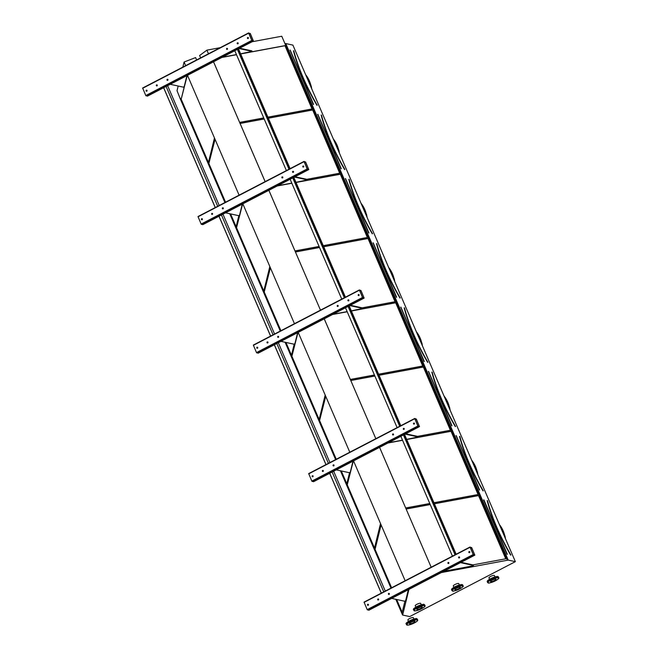 <?xml version="1.0" encoding="UTF-8"?>
<svg xmlns="http://www.w3.org/2000/svg" width="658" height="658" viewBox="0 0 658 658"><rect width="100%" height="100%" fill="white"/><g stroke="black" fill="none" stroke-linecap="round" stroke-linejoin="round"><path stroke-width="0.99" d="M395.795 599.298L402.564 615.024L409.704 616.579L515.362 561.652L508.223 560.098L441.345 572.559M508.223 560.098L285.761 43.551L292.9 45.106L515.362 561.652M250.279 33.517L253.437 41.043L251.808 40.426L248.675 33.171L250.279 33.517M213.521 61.794L265.125 181.633M187.489 75.325L239.101 195.163M268.867 190.318L320.479 310.157L268.892 190.31M242.843 203.857L294.455 323.687M324.221 318.85L375.833 438.68L324.246 318.834M298.189 332.38L349.801 452.219M379.576 447.374L431.179 567.212L379.592 447.358M353.543 460.904L405.155 580.743M471.687 547.62L474.846 555.146L473.209 554.53L470.083 547.267L471.687 547.62M317.074 105.247L317.074 105.247A73.293 21.698 -117.5 0 1 293.624 50.789L293.575 50.756M187.267 75.44L181.09 99.629L208.339 162.913L214.475 137.983M181.337 99.539L208.446 162.477M187.004 75.58L181.09 99.629M312.015 108.957L284.955 45.632L240.639 53.866M236.469 54.647L222.165 57.304M284.799 45.756L240.68 53.948M236.502 54.729L221.902 57.443M267.896 117.149L312.213 108.915L284.955 45.632M239.644 122.404L263.718 117.93M344.751 169.509L344.751 169.509A73.293 21.698 -117.5 0 1 321.301 115.06L321.252 115.018M230.275 213.842L236.016 227.174L238.887 215.528M215.043 139.307L208.767 163.891L225.316 202.327M209.014 163.801L225.554 202.203M230.596 213.916L236.123 226.739M214.895 138.97L208.767 163.891M339.692 173.219L312.632 109.894L268.316 118.136M264.146 118.909L240.063 123.383M312.476 110.018L268.349 118.21M264.179 118.991L240.104 123.465M306.858 179.313L339.89 173.177L312.632 109.894M372.428 233.771L372.428 233.771A73.293 21.698 -117.5 0 1 348.979 179.321L348.913 179.28M242.621 203.972L236.436 228.153L263.694 291.436L269.829 266.515M236.691 228.063L263.8 291M242.358 204.103L236.436 228.153M367.37 237.48L340.309 174.156L295.993 182.398M291.823 183.171L277.512 185.827M340.153 174.28L296.026 182.472M291.856 183.253L277.248 185.967M323.251 245.673L367.559 237.439L340.309 174.156M294.998 250.928L319.072 246.454M376.812 243.624L376.656 243.583A73.293 21.698 -117.5 0 0 400.105 298.033L400.105 298.033M285.621 342.366L291.371 355.698L294.233 344.052M270.397 267.831L264.113 292.423L280.67 330.859M264.368 292.325L280.908 330.727M285.95 342.44L291.478 355.262M270.249 267.493L264.113 292.423M395.047 301.742L367.986 238.426L323.67 246.66M319.492 247.433L295.417 251.907M367.822 238.541L323.703 246.742M319.533 247.515L295.45 251.989M362.204 307.837L395.236 301.701L367.986 238.426M427.782 362.295A73.293 21.698 -117.5 0 1 404.325 307.845L404.489 307.862C409.079 325.274 416.876 343.394 427.889 362.204L427.881 362.204M297.975 332.496L291.79 356.685L319.048 419.96L325.175 395.039M292.045 356.587L319.155 419.524M297.712 332.627L291.79 356.685M422.716 366.004L395.664 302.688L351.347 310.921M347.169 311.695L332.866 314.351M395.499 302.803L351.38 311.004M347.21 311.777L332.603 314.491M378.597 374.205L422.913 365.963L395.664 302.688M350.344 379.452L374.427 374.978M432.01 372.058L432.002 372.107A73.293 21.698 -117.5 0 0 455.451 426.557L455.558 426.466M340.976 470.889L346.717 484.222L349.587 472.576M325.743 396.355L319.467 420.947L336.016 459.383M319.722 420.849L336.263 459.259M341.305 470.964L346.824 483.795M325.603 396.017L319.467 420.947M450.393 430.266L423.333 366.95L379.024 375.183M374.846 375.957L350.772 380.431M423.176 367.065L379.057 375.266M374.879 376.039L350.804 380.513M417.559 436.369L450.59 430.225L423.333 366.95M459.679 436.32L459.679 436.369A73.293 21.698 -117.5 0 0 483.128 490.819L483.235 490.728M353.321 461.019L347.144 485.209L374.394 548.484L380.53 523.562M347.391 485.11L374.501 548.056M353.058 461.151L347.144 485.209M478.07 494.528L451.01 431.212L406.693 439.445M402.523 440.218L388.22 442.875M450.853 431.327L406.734 439.528M402.556 440.301L387.957 443.015M433.951 502.728L478.267 494.487L451.01 431.212M405.698 507.976L429.773 503.502M178.178 86.025L177.035 90.689L180.103 98.478L224.921 202.532M229.741 213.727L280.275 331.064M285.095 342.25L335.621 459.588M340.441 470.774L390.975 588.112M285.761 43.551L284.98 43.724L507.441 560.279M396.001 599.348L402.564 615.024M180.177 98.198L225.077 202.458M229.946 213.768L280.423 330.982M285.301 342.292L335.777 459.506M340.647 470.824L391.132 588.03M396.108 599.364L402.638 614.753M180.251 98.165L225.151 202.417M230.053 213.792L280.505 330.941M285.399 342.316L335.851 459.465M340.754 470.84L391.206 587.989M396.33 599.413L402.071 612.754L404.941 601.099M380.949 524.541L374.821 549.471L391.37 587.907M408.947 589.404L402.712 614.72M182.834 67.116L184.084 62.017L185.655 65.652M213.537 61.786L265.149 181.624M472.913 564.893L505.944 558.757L478.687 495.474L434.37 503.707M430.2 504.48L406.118 508.955M252.055 41.758L281.764 36.239L284.98 43.724M200.632 57.863L199.613 55.502L206.908 50.148L220.224 47.672M206.908 50.148L208.471 53.792M285.037 43.683L507.499 560.238M184.084 62.017L195.599 57.583L196.619 59.952M505.747 558.79L478.53 495.589L434.403 503.789M430.233 504.563L406.159 509.037M381.097 524.878L375.068 549.372L391.609 587.783M396.651 599.487L402.178 612.318M487.356 500.582L487.208 500.631A73.4 21.73 -117.5 0 0 510.69 555.163L510.797 555.089M487.512 500.656C492.102 518.06 499.907 536.18 510.921 554.99L510.912 554.99M368.85 610.229L367.205 609.637L364.047 602.111L470.034 547.02M470.051 547.004L364.047 602.111M368.834 610.254L474.846 555.146L368.809 610.254M470.182 547.242L471.589 547.596L474.722 554.9L473.308 554.546L470.182 547.242M459.309 557.918A0.551 0.51 -77.7 0 0 459.21 556.89A0.551 0.51 -77.7 0 0 458.593 557.318A0.551 0.51 -77.7 0 0 459.309 557.918M377.98 598.994A0.551 0.51 -77.7 0 0 378.079 600.014A0.551 0.51 -77.7 0 0 378.309 598.945A0.551 0.51 -77.7 0 0 377.98 598.994M448.608 563.47A0.551 0.51 -77.7 0 0 448.517 562.45A0.551 0.51 -77.7 0 0 447.901 562.878A0.551 0.51 -77.7 0 0 448.608 563.47M388.672 593.434A0.551 0.51 -77.7 0 0 388.771 594.454A0.551 0.51 -77.7 0 0 389.388 594.026A0.551 0.51 -77.7 0 0 388.672 593.434M469.532 552.597A0.551 0.51 -77.7 0 0 469.442 551.568A0.551 0.51 -77.7 0 0 468.825 551.996A0.551 0.51 -77.7 0 0 469.532 552.597M367.756 604.307A0.551 0.51 -77.7 0 0 367.847 605.335A0.551 0.51 -77.7 0 0 368.464 604.908A0.551 0.51 -77.7 0 0 367.756 604.307M459.029 557.968A0.551 0.51 102.3 0 1 459.259 556.898M378.128 600.022A0.551 0.51 102.3 0 1 378.358 598.961M448.337 563.528A0.551 0.51 102.3 0 1 448.567 562.458M388.82 594.462A0.551 0.51 102.3 0 1 389.051 593.401M469.261 552.654A0.551 0.51 102.3 0 1 469.491 551.585M367.896 605.344A0.551 0.51 102.3 0 1 368.135 604.274M443.78 571.292L472.559 565.946L473.489 565.461L473.283 564.967L461.061 562.31M473.489 565.461L460.46 562.623M391.642 598.393L404.678 601.231L405.608 600.754L408.322 589.724M313.504 481.705L311.851 481.113L308.692 473.587L414.729 418.472L416.333 419.088L419.491 426.614L417.863 426.006L414.704 418.48L308.692 473.587M313.488 481.73L419.491 426.614L313.463 481.73M414.828 418.718L416.234 419.072L419.368 426.376L417.962 426.022L414.828 418.718M403.954 429.386A0.551 0.51 -77.7 0 0 403.856 428.366A0.551 0.51 -77.7 0 0 403.625 429.435A0.551 0.51 -77.7 0 0 403.954 429.386M322.634 470.462A0.551 0.51 -77.7 0 0 322.724 471.49A0.551 0.51 -77.7 0 0 323.341 471.062A0.551 0.51 -77.7 0 0 322.634 470.462M393.262 434.946A0.551 0.51 -77.7 0 0 393.163 433.918A0.551 0.51 -77.7 0 0 392.555 434.346A0.551 0.51 -77.7 0 0 393.262 434.946M333.326 464.91A0.551 0.51 -77.7 0 0 333.417 465.93A0.551 0.51 -77.7 0 0 334.034 465.502A0.551 0.51 -77.7 0 0 333.326 464.91M414.186 424.073A0.551 0.51 -77.7 0 0 414.088 423.045A0.551 0.51 -77.7 0 0 413.471 423.472A0.551 0.51 -77.7 0 0 414.186 424.073M312.402 475.783A0.551 0.51 -77.7 0 0 312.492 476.811A0.551 0.51 -77.7 0 0 313.109 476.384A0.551 0.51 -77.7 0 0 312.402 475.783M403.675 429.444A0.551 0.51 102.3 0 1 403.905 428.374M322.774 471.498A0.551 0.51 102.3 0 1 323.004 470.437M392.982 435.004A0.551 0.51 102.3 0 1 393.213 433.935M333.466 465.938A0.551 0.51 102.3 0 1 333.705 464.877M413.907 424.122A0.551 0.51 102.3 0 1 414.137 423.061M312.55 476.82A0.551 0.51 102.3 0 1 312.78 475.75M258.15 353.181L256.497 352.589L253.338 345.063L359.375 289.948L360.987 290.565L364.145 298.09L362.509 297.482L359.35 289.956L253.338 345.063M359.482 290.194L360.888 290.548L364.014 297.852L362.607 297.498L359.482 290.194M348.6 300.862A0.551 0.51 -77.7 0 0 348.51 299.834A0.551 0.51 -77.7 0 0 347.893 300.262A0.551 0.51 -77.7 0 0 348.6 300.862M267.28 341.938A0.551 0.51 -77.7 0 0 267.37 342.966A0.551 0.51 -77.7 0 0 267.987 342.538A0.551 0.51 -77.7 0 0 267.28 341.938M337.908 306.422A0.551 0.51 -77.7 0 0 337.817 305.394A0.551 0.51 -77.7 0 0 337.2 305.822A0.551 0.51 -77.7 0 0 337.908 306.422M277.972 336.378A0.551 0.51 -77.7 0 0 278.071 337.406A0.551 0.51 -77.7 0 0 278.301 336.337A0.551 0.51 -77.7 0 0 277.972 336.378M358.832 295.549A0.551 0.51 -77.7 0 0 358.733 294.521A0.551 0.51 -77.7 0 0 358.503 295.59A0.551 0.51 -77.7 0 0 358.832 295.549M257.048 347.26A0.551 0.51 -77.7 0 0 257.146 348.288A0.551 0.51 -77.7 0 0 257.755 347.86A0.551 0.51 -77.7 0 0 257.048 347.26M348.329 300.92A0.551 0.51 102.3 0 1 348.559 299.851M267.428 342.974A0.551 0.51 102.3 0 1 267.658 341.905M337.628 306.48A0.551 0.51 102.3 0 1 337.867 305.411M278.12 337.414A0.551 0.51 102.3 0 1 278.35 336.353M358.552 295.598A0.551 0.51 102.3 0 1 358.783 294.537M257.196 348.296A0.551 0.51 102.3 0 1 257.426 347.227M308.791 169.567L307.154 168.95L303.996 161.424L305.633 162.041L308.791 169.567L202.779 224.674L201.151 224.065L197.992 216.54L303.98 161.449M304.128 161.671L305.534 162.024L308.668 169.328L307.253 168.974L304.128 161.671M293.254 172.338A0.551 0.51 -77.7 0 0 293.155 171.31A0.551 0.51 -77.7 0 0 292.539 171.738A0.551 0.51 -77.7 0 0 293.254 172.338M211.925 213.414A0.551 0.51 -77.7 0 0 212.024 214.442A0.551 0.51 -77.7 0 0 212.254 213.373A0.551 0.51 -77.7 0 0 211.925 213.414M282.553 177.899A0.551 0.51 -77.7 0 0 282.463 176.87A0.551 0.51 -77.7 0 0 281.846 177.298A0.551 0.51 -77.7 0 0 282.553 177.899M222.618 207.854A0.551 0.51 -77.7 0 0 222.717 208.882A0.551 0.51 -77.7 0 0 223.333 208.454A0.551 0.51 -77.7 0 0 222.618 207.854M303.478 167.025A0.551 0.51 -77.7 0 0 303.387 165.997A0.551 0.51 -77.7 0 0 302.77 166.425A0.551 0.51 -77.7 0 0 303.478 167.025M201.702 218.736A0.551 0.51 -77.7 0 0 201.792 219.764A0.551 0.51 -77.7 0 0 202.409 219.336A0.551 0.51 -77.7 0 0 201.702 218.736M292.974 172.396A0.551 0.51 102.3 0 1 293.205 171.327M212.073 214.45A0.551 0.51 102.3 0 1 212.304 213.381M282.282 177.956A0.551 0.51 102.3 0 1 282.512 176.887M222.766 208.89A0.551 0.51 102.3 0 1 222.996 207.821M303.206 167.074A0.551 0.51 102.3 0 1 303.437 166.005M201.841 219.772A0.551 0.51 102.3 0 1 202.08 218.703M253.437 41.043L147.433 96.15L145.796 95.542L142.638 88.016L248.634 32.925M248.773 33.147L250.18 33.492L253.305 40.804L251.907 40.451L248.773 33.147M237.9 43.815A0.551 0.51 -77.7 0 0 237.801 42.786A0.551 0.51 -77.7 0 0 237.193 43.214A0.551 0.51 -77.7 0 0 237.9 43.815M156.579 84.89A0.551 0.51 -77.7 0 0 156.67 85.918A0.551 0.51 -77.7 0 0 157.287 85.491A0.551 0.51 -77.7 0 0 156.579 84.89M227.207 49.375A0.551 0.51 -77.7 0 0 227.109 48.347A0.551 0.51 -77.7 0 0 226.878 49.416A0.551 0.51 -77.7 0 0 227.207 49.375M167.272 79.33A0.551 0.51 -77.7 0 0 167.362 80.358A0.551 0.51 -77.7 0 0 167.979 79.931A0.551 0.51 -77.7 0 0 167.272 79.33M248.132 38.501A0.551 0.51 -77.7 0 0 248.033 37.473A0.551 0.51 -77.7 0 0 247.416 37.901A0.551 0.51 -77.7 0 0 248.132 38.501M146.347 90.212A0.551 0.51 -77.7 0 0 146.438 91.232A0.551 0.51 -77.7 0 0 147.055 90.804A0.551 0.51 -77.7 0 0 146.347 90.212M237.62 43.872A0.551 0.51 102.3 0 1 237.851 42.803M156.719 85.927A0.551 0.51 102.3 0 1 156.949 84.857M226.928 49.424A0.551 0.51 102.3 0 1 227.158 48.363M167.412 80.366A0.551 0.51 102.3 0 1 167.65 79.297M247.852 38.551A0.551 0.51 102.3 0 1 248.082 37.481M146.495 91.24A0.551 0.51 102.3 0 1 146.726 90.179M388.426 442.768L402.499 440.153M406.669 439.38L418.143 436.937L417.929 436.443L405.706 433.786M418.143 436.937L405.106 434.099M336.296 469.87L349.324 472.707L350.253 472.222L352.968 461.2M333.08 314.244L347.144 311.629M351.314 310.856L362.788 308.413L362.574 307.919L350.352 305.263M362.788 308.413L349.752 305.575M280.941 341.346L293.978 344.183L294.907 343.698L297.622 332.677M277.725 185.721L291.79 183.105M295.968 182.332L307.434 179.889L307.228 179.395L295.006 176.739M307.434 179.889L294.406 177.051M225.587 212.822L238.624 215.659L239.553 215.174L242.267 204.153M222.371 57.197L236.444 54.581M240.614 53.808L252.088 51.365L251.874 50.872L239.652 48.207M252.088 51.365L239.051 48.528M170.241 84.298L183.269 87.136L184.199 86.65L186.913 75.629M163.678 87.695L215.289 207.541M219.024 216.219L270.644 336.065M274.386 344.759L325.99 464.589M329.732 473.283L381.344 593.121M166.096 86.437L217.708 206.283M221.442 214.969L273.062 334.815M276.804 343.501L328.408 463.339M332.15 472.025L383.762 591.863M167.609 85.663L219.221 205.502M222.963 214.187L274.575 334.025M278.318 342.711L329.921 462.549M333.664 471.235L385.275 591.073M234.783 50.732L286.394 170.578M290.137 179.256L341.749 299.102M345.491 307.788L397.103 427.626M400.845 436.312L452.449 556.15M237.39 49.375L289.002 169.221M292.736 177.899L344.356 297.745M348.09 306.439L399.702 426.277M403.444 434.963L455.056 554.801M237.793 49.177L289.405 169.016M293.139 177.701L344.751 297.539M348.493 306.225L400.105 426.063M403.848 434.749L455.459 554.587M163.62 87.736L215.224 207.574M218.966 216.26L270.578 336.098M274.32 344.792L325.932 464.622M329.674 473.316L381.278 593.154M238.467 48.824L290.079 168.662M293.822 177.347L345.434 297.186M349.176 305.871L400.78 425.71M404.522 434.403L456.134 554.233M456.899 588.03A2.961 0.674 156.7 0 0 457.779 587.652A2.961 0.674 -23.3 0 1 456.899 588.03M455.089 589.765A2.961 0.674 156.7 0 0 458.289 588.894A2.961 0.674 156.7 0 0 460.32 587.281A2.961 0.674 156.7 0 0 457.335 587.833A2.961 0.674 156.7 0 0 454.884 589.626A2.961 0.674 156.7 0 0 455.089 589.765M492.546 579.937A2.961 0.674 156.7 0 0 493.426 579.558A2.961 0.674 -23.3 0 1 492.546 579.937M490.745 581.672A2.961 0.674 156.7 0 0 493.936 580.8A2.961 0.674 156.7 0 0 495.976 579.196A2.961 0.674 156.7 0 0 492.982 579.739A2.961 0.674 156.7 0 0 490.531 581.532A2.961 0.674 156.7 0 0 490.745 581.672M411.497 622.073A2.961 0.674 156.7 0 0 412.369 621.703A2.961 0.674 -23.3 0 1 411.497 622.073M414.704 621.193A2.961 0.674 156.7 0 0 411.513 622.065A2.961 0.674 156.7 0 0 409.473 623.669A2.961 0.674 156.7 0 0 412.467 623.126A2.961 0.674 156.7 0 0 414.918 621.333A2.961 0.674 156.7 0 0 414.704 621.193M418.833 607.819A2.961 0.674 156.7 0 0 419.714 607.441A2.961 0.674 -23.3 0 1 418.833 607.819M422.049 606.939A2.961 0.674 156.7 0 0 418.858 607.811A2.961 0.674 156.7 0 0 416.818 609.415A2.961 0.674 156.7 0 0 419.804 608.864A2.961 0.674 156.7 0 0 422.255 607.071A2.961 0.674 156.7 0 0 422.049 606.939M489.552 579.262L488.943 577.856A2.961 0.674 -23.3 0 1 490.983 576.252A2.961 0.674 -23.3 0 1 494.174 575.38A2.961 0.674 -23.3 0 1 494.388 575.511L494.997 576.918M408.495 621.399L407.894 619.992A2.961 0.674 -23.3 0 1 409.934 618.388A2.961 0.674 -23.3 0 1 413.125 617.517A2.961 0.674 -23.3 0 1 413.331 617.648L413.94 619.055M415.84 607.145L415.231 605.738A2.961 0.674 -23.3 0 1 417.271 604.134A2.961 0.674 -23.3 0 1 420.462 603.263A2.961 0.674 -23.3 0 1 420.676 603.394L421.285 604.801M453.905 587.355L453.296 585.949A2.961 0.674 -23.3 0 1 455.336 584.345A2.961 0.674 -23.3 0 1 458.527 583.473A2.961 0.674 -23.3 0 1 458.741 583.605L459.35 585.011M313.298 104.449L290.022 50.057L313.463 104.482M316.967 105.329A73.4 21.73 -117.5 0 1 293.476 50.789M311.481 88.254A28.31 26.254 -77.7 0 0 305.641 74.683M340.976 168.711L317.699 114.319L341.198 168.777M344.636 169.591A73.4 21.73 -117.5 0 1 321.153 115.051M339.158 152.516A28.31 26.254 -77.7 0 0 333.31 138.945M368.653 232.973L345.376 178.581L368.883 233.031M372.313 233.853A73.4 21.73 -117.5 0 1 348.83 179.321M366.835 216.778A28.31 26.254 -77.7 0 0 360.987 203.207M396.33 297.235L373.053 242.843L396.552 297.301M399.99 298.115A73.4 21.73 -117.5 0 1 376.508 243.583M394.512 281.04A28.31 26.254 -77.7 0 0 388.664 267.469M423.999 361.497L400.73 307.105L424.27 361.431M427.667 362.377A73.4 21.73 -117.5 0 1 404.176 307.845M422.189 345.302A28.31 26.254 -77.7 0 0 416.341 331.731M451.676 425.759L428.399 371.367L451.906 425.816M428.539 371.342L451.956 425.685M455.451 426.557L455.566 426.466C444.553 407.656 436.748 389.536 432.166 372.124M455.344 426.639A73.4 21.73 -117.5 0 1 431.854 372.107M449.858 409.564A28.31 26.254 -77.7 0 0 444.018 395.993M479.353 490.021L456.076 435.629L479.583 490.078M483.128 490.819L483.243 490.728C472.23 471.918 464.425 453.798 459.843 436.386M483.021 490.901A73.4 21.73 -117.5 0 1 459.531 436.369M477.535 473.834A28.31 26.254 -77.7 0 0 471.696 460.255M483.77 499.957L507.26 554.34M505.212 538.096A28.31 26.254 -77.7 0 0 499.364 524.516M507.03 554.283L483.622 499.932M510.69 555.163L510.805 555.081A73.293 21.698 -117.5 0 1 487.356 500.631L487.208 500.631M367.452 609.958L473.456 554.85M367.205 609.637L473.209 554.53M364.08 602.374L470.083 547.267M470.552 548.139L471.589 547.596M470.519 548.073L471.547 547.538M312.098 481.434L418.11 426.326M311.851 481.113L417.863 426.006M308.725 473.85L414.729 418.743M415.198 419.607L416.234 419.072M415.173 419.549L416.193 419.014M258.109 353.206L364.121 298.099M256.743 352.91L362.755 297.803M256.497 352.589L362.509 297.482M253.371 345.327L359.383 290.219M359.844 291.083L360.888 290.548M359.819 291.025L360.847 290.491M202.754 224.682L308.767 169.567M201.397 224.386L307.401 169.27M201.151 224.065L307.154 168.95M198.025 216.803L304.029 161.695M304.498 162.559L305.534 162.024M304.465 162.501L305.493 161.967M147.408 96.158L253.412 41.043M146.043 95.854L252.055 40.747M145.796 95.542L251.808 40.426M142.671 88.279L248.675 33.171M249.143 34.035L250.18 33.492M249.119 33.977L250.139 33.443M463.043 585.826L462.722 585.085A6.037 1.382 156.7 0 0 456.636 586.212A6.037 1.382 156.7 0 0 451.635 589.864L451.956 590.596A6.037 1.382 -23.3 0 1 456.956 586.944A6.037 1.382 -23.3 0 1 463.043 585.826C463.824 586.155 462.681 587.199 459.613 588.976C454.991 590.868 452.638 591.55 452.556 591.016L451.956 590.596M451.766 589.321A5.758 1.316 -23.3 0 1 456.553 586.023A5.758 1.316 -23.3 0 1 462.245 584.806M452.72 590.991A5.758 1.316 156.7 0 0 461.867 587.586A5.758 1.316 156.7 0 0 458.223 586.788A5.758 1.316 156.7 0 0 452.72 590.991M498.69 577.732L498.369 577A6.037 1.382 156.7 0 0 492.283 578.119A6.037 1.382 156.7 0 0 487.29 581.771L487.603 582.503A6.037 1.382 -23.3 0 1 492.603 578.851A6.037 1.382 -23.3 0 1 498.69 577.732C499.471 578.061 498.328 579.114 495.26 580.882C490.638 582.774 488.285 583.457 488.203 582.922L487.603 582.503M487.413 581.228A5.758 1.316 -23.3 0 1 492.2 577.93A5.758 1.316 -23.3 0 1 497.892 576.712M488.368 582.906A5.758 1.316 156.7 0 0 497.514 579.492A5.758 1.316 156.7 0 0 493.87 578.695A5.758 1.316 156.7 0 0 488.368 582.906M406.233 623.907C405.451 623.578 406.595 622.526 409.663 620.757C414.285 618.857 416.637 618.183 416.72 618.717L417.32 619.137A6.037 1.382 156.7 0 0 416.892 618.857A6.037 1.382 156.7 0 0 410.386 620.634A6.037 1.382 156.7 0 0 406.233 623.907L406.554 624.639A6.037 1.382 -23.3 0 1 410.699 621.374A6.037 1.382 -23.3 0 1 417.205 619.597A6.037 1.382 -23.3 0 1 417.633 619.869C418.2 620.412 417.016 622.098 410.181 624.648C407.837 625.306 406.628 625.306 406.554 624.639M406.356 623.365A5.758 1.316 -23.3 0 1 410.699 620.264A5.758 1.316 -23.3 0 1 416.555 618.734M417.082 619.959A5.758 1.316 156.7 0 0 407.935 623.373A5.758 1.316 156.7 0 0 411.579 624.171A5.758 1.316 156.7 0 0 417.082 619.959M413.569 609.653C412.788 609.324 413.931 608.272 416.999 606.503C421.63 604.603 423.974 603.921 424.056 604.455L424.657 604.875A6.037 1.382 156.7 0 0 424.229 604.603A6.037 1.382 156.7 0 0 417.723 606.38A6.037 1.382 156.7 0 0 413.569 609.653L413.89 610.385A6.037 1.382 -23.3 0 1 418.044 607.12A6.037 1.382 -23.3 0 1 424.55 605.344A6.037 1.382 -23.3 0 1 424.978 605.615C425.537 606.15 424.352 607.836 417.517 610.394C415.182 611.052 413.972 611.052 413.89 610.385M413.701 609.111A5.758 1.316 -23.3 0 1 418.044 606.01A5.758 1.316 -23.3 0 1 423.892 604.48M424.418 605.705A5.758 1.316 156.7 0 0 415.272 609.119A5.758 1.316 156.7 0 0 418.916 609.908A5.758 1.316 156.7 0 0 424.418 605.705M290.162 50.016L313.57 104.375M293.789 50.814C298.37 68.226 306.176 86.338 317.189 105.157M305.526 74.428L311.259 86.149L311.744 88.855M317.839 114.278L341.247 168.637M321.458 115.076C326.047 132.488 333.853 150.6 344.866 169.419M333.203 138.69L338.936 150.411L339.421 153.117M345.516 178.548L368.924 232.899M349.135 179.338C353.724 196.75 361.522 214.862 372.543 233.68M360.88 202.96L366.613 214.673L367.098 217.379M373.193 242.81L396.601 297.161M400.212 297.942C389.199 279.124 381.401 261.012 376.812 243.6L376.656 243.534M388.557 267.222L394.29 278.934L394.767 281.649M424.229 361.563L400.87 307.072M416.234 331.484L421.967 343.196L422.444 345.911M443.911 395.746L449.636 407.458L450.121 410.173M456.216 435.596L479.624 489.947M471.58 460.008L477.313 471.72L477.798 474.434M499.257 524.27L504.99 535.982L505.476 538.696M483.893 499.858L507.302 554.209M258.133 353.206L364.145 298.09M197.992 216.54L303.996 161.424M142.638 88.016L248.65 32.9M462.722 585.085C462.722 584.304 460.682 584.008 454.127 587.224C452.046 588.466 451.215 589.346 451.635 589.864M498.369 577C498.369 576.219 496.329 575.915 489.774 579.13C487.693 580.381 486.862 581.261 487.29 581.771M417.32 619.137L417.633 619.869M424.657 604.875L424.978 605.615"/></g></svg>
